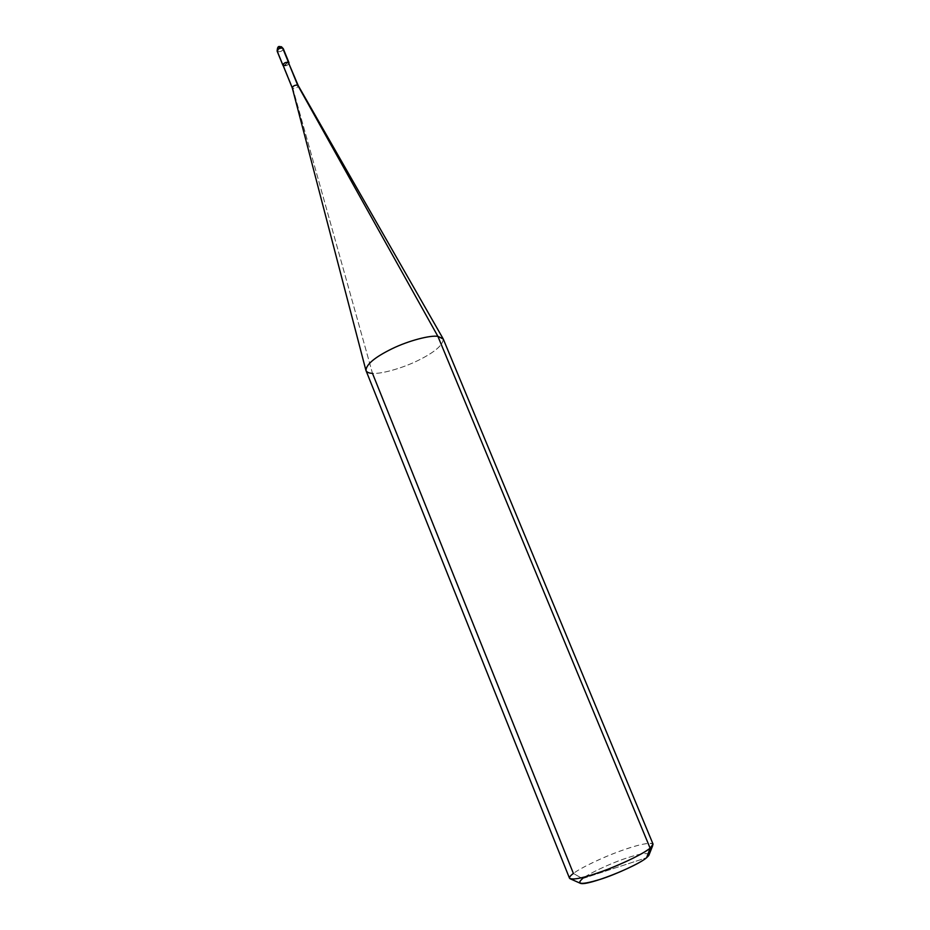 <?xml version="1.0" encoding="UTF-8"?>
<svg xmlns="http://www.w3.org/2000/svg" width="930" height="930" viewBox="0 0 930 930"><rect width="100%" height="100%" fill="white"/><g stroke="black" fill="none" stroke-linecap="round" stroke-linejoin="round"><path stroke-width="0.7" stroke-dasharray="4.65 3.49" d="M283.511 65.844L283.511 65.844C286.103 66.1 287.963 65.251 289.091 63.275C287.963 65.251 286.103 66.1 283.511 65.844L285.975 64.065L283.511 65.844L277.756 51.72C280.872 51.894 282.708 50.883 283.266 48.674C282.708 50.883 280.872 51.894 277.756 51.72L283.511 65.844M288.916 62.856C288.37 64.949 286.603 65.914 283.604 65.774L288.346 62.345L283.604 65.774L288.87 63.612M279.058 47.105L277.756 51.72L279.058 47.105L281.499 46.802M277.756 51.72L277.14 51.173M652.709 845.614C656.173 840.906 640.026 843.894 622.949 850.09C604.779 856.344 580.413 867.899 573.403 873.456L582.529 878.629L646.606 857.727L582.529 878.629C588.283 873.933 608.708 864.168 623.949 858.96C640.875 853.205 649.152 852.054 648.78 855.519M443.261 339.031C443.064 345.123 434.647 352.284 418.023 360.491C402.237 368.338 380.835 374.197 372.488 373.36L292.88 88.513L283.604 65.774L292.88 88.513C295.856 88.617 297.647 87.641 298.216 85.607L298.204 85.572C297.728 87.594 295.961 88.583 292.88 88.513L372.488 373.36C380.905 374.209 402.632 368.21 418.43 360.294C435.182 351.947 443.412 344.774 443.145 338.787M569.509 878.234C569.253 877.13 570.555 875.537 573.403 873.456C579.983 868.294 601.396 857.879 619.24 851.415C638.003 844.591 649.268 842.162 653.058 844.149M649.14 854.624C647.129 852.275 638.05 853.961 621.903 859.692C606.802 865.04 588.051 874.154 582.529 878.629L573.403 873.456L372.488 373.36C369.024 373.209 366.85 372.279 365.99 370.559M292.88 88.513L292.276 87.943M579.634 882.989C578.89 882.082 579.855 880.629 582.529 878.629"/><path stroke-width="1.4" d="M277.756 51.72L277.14 51.173C277.71 48.965 279.546 47.953 282.673 48.128C279.546 47.953 277.71 48.965 277.14 51.173C277.524 44.187 280.011 47.244 281.197 46.686L283.266 48.674L288.451 62.275C285.336 62.124 283.487 63.135 282.906 65.309L283.197 65.67C282.987 63.449 284.743 62.322 288.451 62.275L282.673 48.128L281.197 46.686L279.058 47.105M582.529 878.629C575.821 884.628 581.645 884.895 600.013 879.431C615.881 874.526 641.2 862.703 646.606 857.727L650.128 848.195L437.891 336.346L297.658 85.118L288.346 62.345L298.204 85.572L443.145 338.787L437.891 336.346L443.261 339.031L653.058 844.149L650.128 848.195L652.709 845.614L648.78 855.519L646.606 857.727L649.14 854.624M288.87 63.612L288.346 62.345C284.406 62.554 282.825 63.693 283.604 65.774M372.488 373.36L573.403 873.456C569.346 876.409 568.474 878.269 570.776 879.048C577.379 879.431 589.771 876.165 607.929 869.236C628.459 860.994 642.537 853.973 650.128 848.195C644.583 853.019 622.856 863.842 603.919 870.759C584.447 877.827 572.985 880.326 569.509 878.234L365.99 370.559C366.025 364.572 374.627 357.329 391.809 348.855C408.526 340.636 430.369 335.056 437.891 336.346C430.439 335.079 408.933 340.52 392.251 348.645C375.174 356.992 366.397 364.211 365.897 370.314C366.641 372.186 368.838 373.209 372.488 373.36M292.287 87.978L283.034 65.263C283.58 63.17 285.359 62.205 288.346 62.345L297.658 85.118C294.671 85.014 292.892 85.99 292.311 88.025L292.88 88.513M365.897 370.314L292.276 87.943C292.973 85.932 294.775 84.99 297.658 85.118L437.891 336.346L650.128 848.195L646.606 857.727C636.05 866.865 587.26 886.127 580.518 883.372L579.634 882.989M281.499 46.802L283.266 48.674L289.044 62.81M277.14 51.173L282.906 65.309M570.776 879.048L580.518 883.372"/></g></svg>

